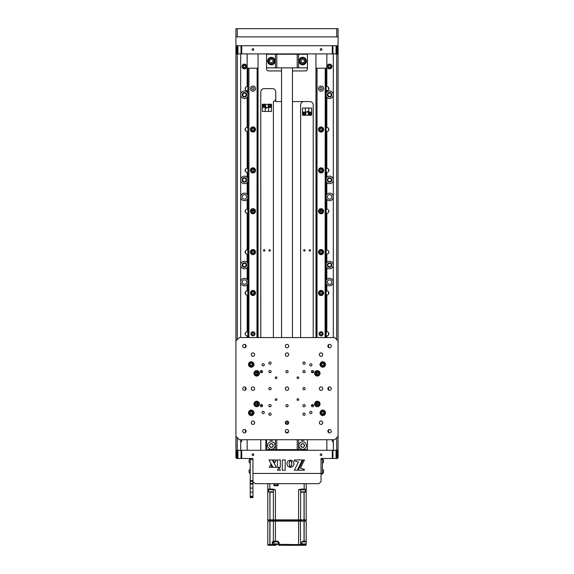<?xml version="1.0" encoding="UTF-8"?>
<svg xmlns="http://www.w3.org/2000/svg" width="574" height="574" viewBox="0 0 574 574"><rect width="100%" height="100%" fill="white"/><g stroke="black" fill="none" stroke-linecap="round" stroke-linejoin="round"><path stroke-width="0.86" d="M240.685 439.906L241.711 439.906L241.711 441.607L240.685 441.607M245.435 332.726L245.112 333.81M245.27 334.62L245.45 332.705M245.435 291.857L245.112 292.941M245.435 250.996L245.112 252.079M245.27 212.021L245.45 210.106L245.112 211.21M245.392 169.33L245.112 170.349M245.414 130.571L245.414 128.433M245.342 128.569L245.112 129.48M245.392 87.6L245.163 88.195M245.163 88.202L245.112 88.618M245.27 89.429L245.45 87.513M247.839 181.463A3.745 3.745 0 0 1 240.685 179.899A3.745 3.745 0 0 1 247.157 177.33L247.157 172.408A2.045 2.045 0 0 0 247.839 172.293M247.839 209.302A2.045 2.045 0 0 0 247.157 209.187L247.157 199.501A3.745 3.745 0 0 1 240.685 196.925A3.745 3.745 0 0 1 247.839 195.368M247.839 291.032A2.045 2.045 0 0 0 247.157 290.918L247.157 284.632A3.745 3.745 0 0 1 240.685 282.064A3.745 3.745 0 0 1 247.157 279.495L247.157 267.606A3.745 3.745 0 0 1 240.685 265.037A3.745 3.745 0 0 1 247.839 263.473M326.161 280.499A3.745 3.745 0 0 1 333.315 282.064A3.745 3.745 0 0 1 326.161 283.621M326.161 263.473A3.745 3.745 0 0 1 333.315 265.037A3.745 3.745 0 0 1 326.161 266.594M326.161 195.368A3.745 3.745 0 0 1 333.315 196.925A3.745 3.745 0 0 1 326.161 198.489M326.161 178.342A3.745 3.745 0 0 1 333.315 179.899A3.745 3.745 0 0 1 326.161 181.463M326.161 93.203A3.745 3.745 0 0 1 333.315 94.767A3.745 3.745 0 0 1 326.161 96.324M333.315 441.607L332.289 441.607L332.289 439.906L333.315 439.906M328.658 334.757L328.888 333.846M328.565 294.06L328.888 292.977M328.565 253.199L328.888 252.115M328.73 210.436L328.586 212.294M328.608 212.265L328.888 211.246M328.608 171.404L328.888 170.385M328.73 128.705L328.586 130.571M328.608 130.535L328.888 129.516M328.565 87.535L328.586 89.702M328.608 89.673L328.888 88.654M247.839 127.572A2.045 2.045 0 0 0 247.157 127.457L247.157 97.336A3.745 3.745 0 0 1 240.685 94.767A3.745 3.745 0 0 1 247.839 93.203M247.157 127.457A2.045 2.045 0 0 0 245.112 129.502A2.045 2.045 0 0 0 247.157 131.546L247.157 168.326A2.045 2.045 0 0 0 245.112 170.363A2.045 2.045 0 0 0 247.157 172.408M247.157 97.336A3.745 3.745 0 0 0 247.839 96.324M247.157 53.899L247.157 86.595A2.045 2.045 0 0 0 245.112 88.633A2.045 2.045 0 0 0 247.157 90.678L247.157 92.192M258.056 337.569L258.056 53.899M266.566 53.899L266.566 68.887A2.045 2.045 0 0 0 268.61 70.925L281.554 70.925M292.446 70.925L305.39 70.925A2.045 2.045 0 0 0 307.434 68.887L307.434 53.899M328.55 169.244L328.55 171.49M328.565 250.996L328.873 251.871M328.888 252.094L328.601 253.134M328.55 291.836L328.55 294.082M328.55 332.705L328.55 334.951M338.079 36.872L336.716 36.872L336.716 28.7L338.079 28.7L338.079 46.408L337.397 45.726L332.289 45.726L332.97 46.408L332.97 53.899L336.041 53.899L336.041 45.726L336.716 46.408L336.716 53.899L336.041 53.899L336.716 54.58L336.716 339.614M336.716 437.689L336.716 449.607L336.041 450.289L337.397 450.289L338.079 449.607L338.079 340.978L334.678 337.569L239.322 337.569L235.921 340.978L235.921 449.607L236.603 450.289L237.959 450.289L237.959 458.461L252.947 458.461L252.947 473.45L321.053 473.45L321.053 458.461L332.289 458.461L332.97 457.779L332.97 450.289L336.041 450.289L336.041 458.461L336.716 457.779L336.716 450.289L338.079 450.289L338.079 457.779L337.397 458.461L337.397 450.289M265.884 450.289L265.884 439.734M304.371 445.524A1.7 1.7 0 0 1 302.663 447.225A1.7 1.7 0 0 1 300.963 445.524A1.7 1.7 0 0 1 302.663 443.817A1.7 1.7 0 0 1 304.371 445.524M273.037 445.524A1.7 1.7 0 0 1 271.337 447.225A1.7 1.7 0 0 1 269.629 445.524A1.7 1.7 0 0 1 271.337 443.817A1.7 1.7 0 0 1 273.037 445.524M338.079 46.408L338.079 54.58L337.397 53.899L337.397 45.726M338.079 54.58L338.079 340.978M329.569 267.283A2.246 2.246 0 0 0 331.815 265.037A2.246 2.246 0 0 0 329.569 262.792A2.246 2.246 0 0 0 327.324 265.037A2.246 2.246 0 0 0 329.569 267.283M329.569 182.145A2.246 2.246 0 0 0 331.815 179.899A2.246 2.246 0 0 0 329.569 177.653A2.246 2.246 0 0 0 327.324 179.899A2.246 2.246 0 0 0 329.569 182.145M329.569 97.013A2.246 2.246 0 0 0 331.815 94.767A2.246 2.246 0 0 0 329.569 92.514A2.246 2.246 0 0 0 327.324 94.767A2.246 2.246 0 0 0 329.569 97.013M329.569 284.309A2.246 2.246 0 0 0 331.815 282.064A2.246 2.246 0 0 0 329.569 279.818A2.246 2.246 0 0 0 327.324 282.064A2.246 2.246 0 0 0 329.569 284.309M329.569 199.178A2.246 2.246 0 0 0 331.815 196.925A2.246 2.246 0 0 0 329.569 194.679A2.246 2.246 0 0 0 327.324 196.925A2.246 2.246 0 0 0 329.569 199.178M336.716 53.899L337.397 53.899L336.716 53.899M333.315 53.899L333.315 337.569M333.315 439.734L333.315 450.289M326.843 337.569L326.843 335.869A2.045 2.045 0 0 0 328.888 333.824A2.045 2.045 0 0 0 326.843 331.779L326.843 295A2.045 2.045 0 0 0 328.888 292.962A2.045 2.045 0 0 0 326.843 290.918L326.843 284.632M326.843 92.192L326.843 90.678A2.045 2.045 0 0 0 328.888 88.633A2.045 2.045 0 0 0 326.843 86.595L326.843 53.899M326.843 177.33L326.843 172.408A2.045 2.045 0 0 0 328.888 170.363A2.045 2.045 0 0 0 326.843 168.326L326.843 131.546A2.045 2.045 0 0 0 328.888 129.502A2.045 2.045 0 0 0 326.843 127.457L326.843 97.336M326.843 194.356L326.843 182.475M326.843 262.462L326.843 254.138A2.045 2.045 0 0 0 328.888 252.094A2.045 2.045 0 0 0 326.843 250.049L326.843 213.277A2.045 2.045 0 0 0 328.888 211.232A2.045 2.045 0 0 0 326.843 209.187L326.843 199.501M326.843 279.495L326.843 267.606M307.434 439.734L307.434 450.289M326.843 450.289L326.843 439.734M326.843 331.779A2.045 2.045 0 0 0 326.161 331.901M326.161 335.754A2.045 2.045 0 0 0 326.843 335.869M326.843 290.918A2.045 2.045 0 0 0 326.161 291.032M326.161 294.885A2.045 2.045 0 0 0 326.843 295M326.843 250.049A2.045 2.045 0 0 0 326.161 250.171M326.161 254.024A2.045 2.045 0 0 0 326.843 254.138M326.843 209.187A2.045 2.045 0 0 0 326.161 209.302M326.161 213.155A2.045 2.045 0 0 0 326.843 213.277M326.843 168.326A2.045 2.045 0 0 0 326.161 168.44M326.161 172.293A2.045 2.045 0 0 0 326.843 172.408M326.843 127.457A2.045 2.045 0 0 0 326.161 127.572M326.161 131.424A2.045 2.045 0 0 0 326.843 131.546M326.843 86.595A2.045 2.045 0 0 0 326.161 86.71M326.161 90.563A2.045 2.045 0 0 0 326.843 90.678M320.141 210.579A1.126 1.126 0 0 0 320.034 210.766A3.745 3.745 0 0 0 322.071 210.751A1.126 1.126 0 0 0 321.971 210.579M321.053 89.759A1.126 1.126 0 0 0 322.179 88.633A1.126 1.126 0 0 0 321.053 87.513A1.126 1.126 0 0 0 319.933 88.633A1.126 1.126 0 0 0 321.053 89.759M315.944 53.899L316.095 337.569M292.446 101.576L309.817 101.576A3.408 3.408 0 0 1 313.225 104.985L313.225 337.569M300.618 337.569L300.618 104.985A3.408 3.408 0 0 1 304.026 101.576M260.775 337.569L260.775 92.041A3.408 3.408 0 0 1 264.183 88.633L272.356 88.633A3.408 3.408 0 0 1 275.764 92.041L275.764 101.576L281.554 101.576M275.764 98.326A3.408 3.408 0 0 1 273.382 101.576L273.382 337.569M309.608 114.499A0.696 0.696 0 0 0 310.025 114.499M310.29 114.348A0.696 0.696 0 0 0 310.498 113.989M310.498 113.681A0.696 0.696 0 0 0 310.29 113.322M310.025 113.171A0.696 0.696 0 0 0 309.608 113.171M309.343 113.322A0.696 0.696 0 0 0 309.135 113.681M309.135 113.989A0.696 0.696 0 0 0 309.343 114.348M304.163 114.499A0.696 0.696 0 0 0 304.579 114.499M304.844 114.348A0.696 0.696 0 0 0 305.045 113.989M305.045 113.681A0.696 0.696 0 0 0 304.844 113.322M304.579 113.171A0.696 0.696 0 0 0 304.163 113.171M303.897 113.322A0.696 0.696 0 0 0 303.689 113.681M303.689 113.989A0.696 0.696 0 0 0 303.897 114.348M309.817 251.089A0.696 0.696 0 0 0 310.512 250.393A0.696 0.696 0 0 0 309.817 249.697A0.696 0.696 0 0 0 309.121 250.393A0.696 0.696 0 0 0 309.817 251.089M304.371 251.089A0.696 0.696 0 0 0 305.067 250.393A0.696 0.696 0 0 0 304.371 249.697A0.696 0.696 0 0 0 303.668 250.393A0.696 0.696 0 0 0 304.371 251.089M269.629 251.089A0.696 0.696 0 0 0 270.332 250.393A0.696 0.696 0 0 0 269.629 249.697A0.696 0.696 0 0 0 268.933 250.393A0.696 0.696 0 0 0 269.629 251.089M264.183 251.089A0.696 0.696 0 0 0 264.879 250.393A0.696 0.696 0 0 0 264.183 249.697A0.696 0.696 0 0 0 263.488 250.393A0.696 0.696 0 0 0 264.183 251.089M269.421 106.326A0.696 0.696 0 0 0 269.837 106.326M270.103 106.176A0.696 0.696 0 0 0 270.311 105.817M270.311 105.508A0.696 0.696 0 0 0 270.103 105.15M269.837 104.999A0.696 0.696 0 0 0 269.421 104.999M269.156 105.15A0.696 0.696 0 0 0 268.955 105.508M268.955 105.817A0.696 0.696 0 0 0 269.156 106.176M263.975 106.326A0.696 0.696 0 0 0 264.392 106.326M264.657 106.176A0.696 0.696 0 0 0 264.865 105.817M264.865 105.508A0.696 0.696 0 0 0 264.657 105.15M264.392 104.999A0.696 0.696 0 0 0 263.975 104.999M263.71 105.15A0.696 0.696 0 0 0 263.502 105.508M263.502 105.817A0.696 0.696 0 0 0 263.71 106.176M260.775 439.734L260.775 450.289M247.157 290.918A2.045 2.045 0 0 0 245.112 292.962A2.045 2.045 0 0 0 247.157 295L247.157 331.779A2.045 2.045 0 0 0 245.112 333.824A2.045 2.045 0 0 0 247.157 335.869L247.157 337.569M247.157 284.632A3.745 3.745 0 0 0 247.839 283.621M247.839 280.499A3.745 3.745 0 0 0 247.157 279.495M247.157 267.606A3.745 3.745 0 0 0 247.839 266.594M247.157 209.187A2.045 2.045 0 0 0 245.112 211.232A2.045 2.045 0 0 0 247.157 213.277L247.157 250.049A2.045 2.045 0 0 0 245.112 252.094A2.045 2.045 0 0 0 247.157 254.138L247.157 262.462M247.157 199.501A3.745 3.745 0 0 0 247.839 198.489M247.839 178.342A3.745 3.745 0 0 0 247.157 177.33M247.157 213.277A2.045 2.045 0 0 0 247.839 213.155M247.157 254.138A2.045 2.045 0 0 0 247.839 254.024M247.839 250.171A2.045 2.045 0 0 0 247.157 250.049M247.157 295A2.045 2.045 0 0 0 247.839 294.885M247.157 335.869A2.045 2.045 0 0 0 247.839 335.754M247.839 331.901A2.045 2.045 0 0 0 247.157 331.779M247.157 439.734L247.157 450.289M247.157 90.678A2.045 2.045 0 0 0 247.839 90.563M247.839 86.71A2.045 2.045 0 0 0 247.157 86.595M247.157 131.546A2.045 2.045 0 0 0 247.839 131.424M247.839 168.44A2.045 2.045 0 0 0 247.157 168.326M252.029 210.579A1.126 1.126 0 0 0 251.921 210.766A3.745 3.745 0 0 0 253.959 210.751A1.126 1.126 0 0 0 253.859 210.579M252.947 89.759A1.126 1.126 0 0 0 254.067 88.633A1.126 1.126 0 0 0 252.947 87.513A1.126 1.126 0 0 0 251.821 88.633A1.126 1.126 0 0 0 252.947 89.759M247.157 182.475L247.157 194.356M240.685 450.289L240.685 439.734M240.685 337.569L240.685 53.899M332.97 53.899L332.289 53.899L332.289 45.726L236.603 45.726L236.603 53.899L235.921 54.58L235.921 340.978M241.03 53.899L241.03 46.408L241.711 45.726L241.711 53.899L236.603 53.899L237.284 53.899L237.284 46.408L237.959 45.726L237.959 53.899L237.284 54.58L237.284 339.614M237.284 437.689L237.284 449.607L237.959 450.289L241.711 450.289L241.711 458.461L241.03 457.779L241.03 450.289M245.45 171.49L245.45 169.244M245.45 253.22L245.45 250.974M245.45 294.082L245.45 291.836M244.431 182.145A2.246 2.246 0 0 0 246.677 179.899A2.246 2.246 0 0 0 244.431 177.653A2.246 2.246 0 0 0 242.185 179.899A2.246 2.246 0 0 0 244.431 182.145M244.431 267.283A2.246 2.246 0 0 0 246.677 265.037A2.246 2.246 0 0 0 244.431 262.792A2.246 2.246 0 0 0 242.185 265.037A2.246 2.246 0 0 0 244.431 267.283M244.431 97.013A2.246 2.246 0 0 0 246.677 94.767A2.246 2.246 0 0 0 244.431 92.514A2.246 2.246 0 0 0 242.185 94.767A2.246 2.246 0 0 0 244.431 97.013M244.431 199.178A2.246 2.246 0 0 0 246.677 196.925A2.246 2.246 0 0 0 244.431 194.679A2.246 2.246 0 0 0 242.185 196.925A2.246 2.246 0 0 0 244.431 199.178M244.431 284.309A2.246 2.246 0 0 0 246.677 282.064A2.246 2.246 0 0 0 244.431 279.818A2.246 2.246 0 0 0 242.185 282.064A2.246 2.246 0 0 0 244.431 284.309M250.393 292.962A2.554 2.554 0 0 0 252.947 295.517A2.554 2.554 0 0 0 255.502 292.962A2.554 2.554 0 0 0 252.947 290.408A2.554 2.554 0 0 0 250.393 292.962M250.393 170.363A2.554 2.554 0 0 0 252.947 172.918A2.554 2.554 0 0 0 255.502 170.363A2.554 2.554 0 0 0 252.947 167.809A2.554 2.554 0 0 0 250.393 170.363M250.393 88.633A2.554 2.554 0 0 0 252.947 91.187A2.554 2.554 0 0 0 255.502 88.633A2.554 2.554 0 0 0 252.947 86.078A2.554 2.554 0 0 0 250.393 88.633M250.903 333.824A2.045 2.045 0 0 0 252.947 335.869A2.045 2.045 0 0 0 254.992 333.824A2.045 2.045 0 0 0 252.947 331.779A2.045 2.045 0 0 0 250.903 333.824M250.393 129.502A2.554 2.554 0 0 0 252.947 132.056A2.554 2.554 0 0 0 255.502 129.502A2.554 2.554 0 0 0 252.947 126.947A2.554 2.554 0 0 0 250.393 129.502M250.393 211.232A2.554 2.554 0 0 0 252.947 213.786A2.554 2.554 0 0 0 255.502 211.232A2.554 2.554 0 0 0 252.947 208.678A2.554 2.554 0 0 0 250.393 211.232M250.393 252.094A2.554 2.554 0 0 0 252.947 254.648A2.554 2.554 0 0 0 255.502 252.094A2.554 2.554 0 0 0 252.947 249.539A2.554 2.554 0 0 0 250.393 252.094M258.056 68.206L258.006 337.569M247.839 337.569L247.839 68.206L247.982 337.569M258.006 68.206L257.905 337.569M257.905 68.206L257.123 68.206L257.123 337.569M257.123 372.397L257.123 374.262M257.123 403.048L257.123 404.907M257.123 68.206L256.973 337.569M256.973 372.311L256.973 374.341M256.973 402.962L256.973 404.993M248.915 337.569L248.915 68.206L256.973 68.206M248.772 337.569L248.915 68.206M248.772 68.206L247.982 68.206M247.882 68.206L247.882 337.569M318.498 292.962A2.554 2.554 0 0 0 321.053 295.517A2.554 2.554 0 0 0 323.607 292.962A2.554 2.554 0 0 0 321.053 290.408A2.554 2.554 0 0 0 318.498 292.962M318.498 170.363A2.554 2.554 0 0 0 321.053 172.918A2.554 2.554 0 0 0 323.607 170.363A2.554 2.554 0 0 0 321.053 167.809A2.554 2.554 0 0 0 318.498 170.363M318.498 88.633A2.554 2.554 0 0 0 321.053 91.187A2.554 2.554 0 0 0 323.607 88.633A2.554 2.554 0 0 0 321.053 86.078A2.554 2.554 0 0 0 318.498 88.633M319.008 333.824A2.045 2.045 0 0 0 321.053 335.869A2.045 2.045 0 0 0 323.097 333.824A2.045 2.045 0 0 0 321.053 331.779A2.045 2.045 0 0 0 319.008 333.824M318.498 129.502A2.554 2.554 0 0 0 321.053 132.056A2.554 2.554 0 0 0 323.607 129.502A2.554 2.554 0 0 0 321.053 126.947A2.554 2.554 0 0 0 318.498 129.502M318.498 211.232A2.554 2.554 0 0 0 321.053 213.786A2.554 2.554 0 0 0 323.607 211.232A2.554 2.554 0 0 0 321.053 208.678A2.554 2.554 0 0 0 318.498 211.232M318.498 252.094A2.554 2.554 0 0 0 321.053 254.648A2.554 2.554 0 0 0 323.607 252.094A2.554 2.554 0 0 0 321.053 249.539A2.554 2.554 0 0 0 318.498 252.094M326.118 337.569L326.118 68.206L326.161 337.569M326.118 68.206L326.018 337.569M326.018 68.206L325.228 68.206L325.228 337.569M325.228 68.206L325.085 337.569M317.027 337.569L317.027 68.206L325.085 68.206M317.027 404.993L317.027 402.962M317.027 374.341L317.027 372.311M316.877 337.569L317.027 68.206M316.877 372.397L316.877 374.262M316.877 403.048L316.877 404.907M316.877 68.206L316.095 68.206M315.994 68.206L315.994 337.569M287.639 424.286L287.639 421.129M285.637 432.244L288.363 432.244M286.361 424.286L286.361 421.129M262.526 371.981A1.535 1.535 0 0 0 260.61 372.361M260.61 404.943A1.535 1.535 0 0 0 262.526 405.323M313.39 372.361A1.535 1.535 0 0 0 311.474 371.981M311.474 405.323A1.535 1.535 0 0 0 313.39 404.943M252.947 48.625A0.854 0.854 0 0 0 252.094 49.472A0.854 0.854 0 0 0 252.947 50.325A0.854 0.854 0 0 0 253.794 49.472A0.854 0.854 0 0 0 252.947 48.625M321.053 48.625A0.854 0.854 0 0 0 320.206 49.472A0.854 0.854 0 0 0 321.053 50.325A0.854 0.854 0 0 0 321.906 49.472A0.854 0.854 0 0 0 321.053 48.625M332.289 53.899L241.711 53.899M338.079 53.899L337.397 53.899M236.603 45.726L235.921 46.408L235.921 28.7L237.284 28.7L237.284 36.872L235.921 36.872M236.603 53.899L235.921 53.899L235.921 46.408M300.511 439.734A3.745 3.745 0 0 0 304.816 439.734M269.184 439.734A3.745 3.745 0 0 0 273.489 439.734M266.566 439.734L266.566 448.925L267.247 449.607L275.42 449.607L275.42 439.734M271.337 449.27A3.745 3.745 0 0 0 275.082 445.524A3.745 3.745 0 0 0 271.337 441.779A3.745 3.745 0 0 0 267.592 445.524A3.745 3.745 0 0 0 271.337 449.27M276.783 439.734L276.783 449.607L275.42 449.607M298.58 439.734L298.58 449.607L276.783 449.607M297.217 449.607L297.217 439.734M288.019 432.581L285.981 432.581M302.663 449.27A3.745 3.745 0 0 0 306.408 445.524A3.745 3.745 0 0 0 302.663 441.779A3.745 3.745 0 0 0 298.918 445.524A3.745 3.745 0 0 0 302.663 449.27M307.434 448.925L306.753 449.607L298.58 449.607M296.536 450.289L296.536 449.607M277.464 449.607L277.464 450.289M321.053 455.569A0.854 0.854 0 0 0 321.906 454.716A0.854 0.854 0 0 0 321.053 453.869A0.854 0.854 0 0 0 320.206 454.716A0.854 0.854 0 0 0 321.053 455.569M252.947 455.569A0.854 0.854 0 0 0 253.794 454.716A0.854 0.854 0 0 0 252.947 453.869A0.854 0.854 0 0 0 252.094 454.716A0.854 0.854 0 0 0 252.947 455.569M277.4 470.185L280.363 470.185L278.914 467.537L277.4 470.185M298.171 470.192L304.349 470.192L304.349 469.396L300.381 468.205L304.464 459.968L303.208 459.968L298.171 470.192M290.092 467.38L289.081 463.29L290.451 460.039L287.875 461.109L286.806 463.713L287.875 466.31L290.092 467.38M273.145 459.968L274.688 462.802L276.41 459.968L273.145 459.968M268.998 459.968L273.052 467.351L276.388 467.351L272.277 459.968L268.998 459.968M337.397 458.461L332.289 458.461L332.289 450.289L332.97 450.289M236.603 450.289L235.921 450.289L235.921 457.779L236.603 458.461L237.959 458.461L237.284 457.779L237.284 450.289L236.603 450.289L236.603 458.461M241.711 450.289L332.289 450.289M285.192 470.185L285.192 459.968L282.293 459.968L282.293 470.185L285.192 470.185M272.241 467.351L270.727 464.768L269.213 467.351L272.241 467.351M291.434 461.532L291.822 464.538L290.494 467.38L292.833 466.554L294.153 464.086L293.328 461.367L290.487 460.025L291.556 461.833L291.879 463.713L290.609 467.25M298.408 462.005L294.405 470.192L297.275 470.192L302.304 459.968L294.519 459.968L294.519 460.951L298.408 462.005M277.407 459.968L277.407 467.351L280.299 467.351L280.299 459.968L277.407 459.968M290.803 460.42L291.312 461.259M289.762 466.425L289.081 463.29L290.25 460.283M252.947 481.277L250.221 481.277L250.221 484.004L252.947 484.004L252.947 481.622L254.992 483.667L319.008 483.667L321.053 481.622L321.053 473.45L322.416 473.45L322.416 474.131L321.053 474.131M322.416 473.45L322.416 459.143L321.053 459.143L321.053 458.461L321.053 459.143M322.416 459.143L322.416 458.461L322.416 459.143M252.947 459.487L250.221 459.487L250.221 480.596L252.947 480.596M250.221 481.277L250.221 480.596M250.221 484.004L250.221 496.948L252.947 496.948L252.947 497.622L250.221 497.622L250.221 496.948M252.947 484.004L252.947 488.094L250.221 488.094M252.947 488.094L252.947 492.176L250.221 492.176M252.947 492.176L252.947 496.266L250.221 496.266M252.947 496.266L252.947 496.948M250.221 459.243L250.221 458.805L250.221 459.243A2.016 2.016 0 0 0 249.094 460.061L249.094 462.314A2.016 2.016 0 0 0 250.221 463.132M271.337 64.797A3.745 3.745 0 0 0 275.082 61.052A3.745 3.745 0 0 0 271.337 57.307A3.745 3.745 0 0 0 267.592 61.052A3.745 3.745 0 0 0 271.337 64.797M302.663 64.797A3.745 3.745 0 0 0 306.408 61.052A3.745 3.745 0 0 0 302.663 57.307A3.745 3.745 0 0 0 298.918 61.052A3.745 3.745 0 0 0 302.663 64.797M275.42 67.861L275.42 54.243L276.783 54.243L276.783 67.861L267.247 67.861L266.566 67.18M276.783 67.861L297.217 67.861L297.217 54.243L298.58 54.243L298.58 67.861L297.217 67.861M276.783 54.243L297.217 54.243M298.58 67.861L306.753 67.861L307.434 67.18M307.434 54.925L306.753 54.243L298.58 54.243M266.566 54.925L267.247 54.243L275.42 54.243M253.966 334.412L252.947 335.008L251.921 334.412L251.921 333.236L252.947 332.647L253.966 333.236L253.966 334.412M321.053 335.008L320.034 334.412L320.034 333.236L321.053 332.647L322.079 333.236L322.079 334.412L321.053 335.008M321.053 290.573A2.382 2.382 0 0 1 323.435 292.962A2.382 2.382 0 0 1 321.053 295.345A2.382 2.382 0 0 1 318.67 292.962A2.382 2.382 0 0 1 321.053 290.573M321.053 294.139L320.034 293.551L320.034 292.367L321.053 291.779L322.079 292.367L322.079 293.551L321.053 294.139M272.822 439.734A3.408 3.408 0 0 1 269.852 439.734M271.337 443.652A1.873 1.873 0 0 1 273.21 445.524A1.873 1.873 0 0 1 271.337 447.397A1.873 1.873 0 0 1 269.464 445.524A1.873 1.873 0 0 1 271.337 443.652M302.663 443.652A1.873 1.873 0 0 1 304.536 445.524A1.873 1.873 0 0 1 302.663 447.397A1.873 1.873 0 0 1 300.79 445.524A1.873 1.873 0 0 1 302.663 443.652M304.148 439.734A3.408 3.408 0 0 1 301.178 439.734M302.663 62.753A1.7 1.7 0 0 1 300.963 61.052A1.7 1.7 0 0 1 302.663 59.352A1.7 1.7 0 0 1 304.371 61.052A1.7 1.7 0 0 1 302.663 62.753M302.663 57.644A3.408 3.408 0 0 1 306.071 61.052A3.408 3.408 0 0 1 302.663 64.46A3.408 3.408 0 0 1 299.262 61.052A3.408 3.408 0 0 1 302.663 57.644A3.408 3.408 0 0 1 306.071 61.052A3.408 3.408 0 0 1 302.663 64.46M304.371 60.069L304.371 62.035L302.663 63.018L300.963 62.035L300.963 60.069L302.663 59.086L304.371 60.069M271.337 62.753A1.7 1.7 0 0 1 269.629 61.052A1.7 1.7 0 0 1 271.337 59.352A1.7 1.7 0 0 1 273.037 61.052A1.7 1.7 0 0 1 271.337 62.753M271.337 57.644A3.408 3.408 0 0 1 274.738 61.052A3.408 3.408 0 0 1 271.337 64.46A3.408 3.408 0 0 1 267.929 61.052A3.408 3.408 0 0 1 271.337 57.644A3.408 3.408 0 0 1 274.738 61.052A3.408 3.408 0 0 1 271.337 64.46M273.037 60.069L273.037 62.035L271.337 63.018L269.629 62.035L269.629 60.069L271.337 59.086L273.037 60.069M329.569 64.116A2.382 2.382 0 0 1 331.951 66.498A2.382 2.382 0 0 1 329.569 68.887A2.382 2.382 0 0 1 327.187 66.498A2.382 2.382 0 0 1 329.569 64.116A2.382 2.382 0 0 1 331.951 66.498A2.382 2.382 0 0 1 329.569 68.887M330.588 65.91L330.588 67.093L329.569 67.682L328.543 67.093L328.543 65.91L329.569 65.321L330.588 65.91M244.431 64.116A2.382 2.382 0 0 1 246.813 66.498A2.382 2.382 0 0 1 244.431 68.887A2.382 2.382 0 0 1 242.049 66.498A2.382 2.382 0 0 1 244.431 64.116A2.382 2.382 0 0 1 246.813 66.498A2.382 2.382 0 0 1 244.431 68.887M245.457 65.91L245.457 67.093L244.431 67.682L243.412 67.093L243.412 65.91L244.431 65.321L245.457 65.91M323.542 470.364L323.542 472.445M323.542 460.147L323.542 462.228M249.094 460.398L249.094 460.793M249.094 461.977L249.094 461.582L249.094 461.977M250.221 473.342A2.016 2.016 0 0 1 249.094 472.531L249.094 470.278A2.016 2.016 0 0 1 250.221 469.46M249.094 470.615L249.094 471.799L249.094 470.615M252.947 290.573A2.382 2.382 0 0 1 255.33 292.962A2.382 2.382 0 0 1 252.947 295.345A2.382 2.382 0 0 1 250.565 292.962A2.382 2.382 0 0 1 252.947 290.573M252.947 294.139L251.921 293.551L251.921 292.367L252.947 291.779L253.966 292.367L253.966 293.551L252.947 294.139M252.947 249.712A2.382 2.382 0 0 1 255.33 252.094A2.382 2.382 0 0 1 252.947 254.476A2.382 2.382 0 0 1 250.565 252.094A2.382 2.382 0 0 1 252.947 249.712M253.966 251.505L253.966 252.682L252.947 253.278L251.921 252.682L251.921 251.505L252.947 250.917L253.966 251.505M253.457 251.211A1.019 1.019 0 0 1 253.966 252.094M252.947 208.85A2.382 2.382 0 0 1 255.33 211.232A2.382 2.382 0 0 1 252.947 213.614A2.382 2.382 0 0 1 250.565 211.232A2.382 2.382 0 0 1 252.947 208.85M252.947 212.409L251.921 211.82L251.921 210.644L252.947 210.048L253.966 210.644L253.966 211.82L252.947 212.409M252.947 171.389A1.019 1.019 0 0 1 251.921 170.363A1.019 1.019 0 0 1 252.947 169.344A1.019 1.019 0 0 1 253.966 170.363A1.019 1.019 0 0 1 252.947 171.389M252.947 167.981A2.382 2.382 0 0 1 255.33 170.363A2.382 2.382 0 0 1 252.947 172.752A2.382 2.382 0 0 1 250.565 170.363A2.382 2.382 0 0 1 252.947 167.981M252.947 171.547L251.921 170.952L251.921 169.775L252.947 169.187L253.966 169.775L253.966 170.952L252.947 171.547M252.947 127.119A2.382 2.382 0 0 1 255.33 129.502A2.382 2.382 0 0 1 252.947 131.884A2.382 2.382 0 0 1 250.565 129.502A2.382 2.382 0 0 1 252.947 127.119M252.947 130.678L251.921 130.09L251.921 128.913L252.947 128.318L253.966 128.913L253.966 130.09L252.947 130.678M321.053 127.119A2.382 2.382 0 0 1 323.435 129.502A2.382 2.382 0 0 1 321.053 131.884A2.382 2.382 0 0 1 318.67 129.502A2.382 2.382 0 0 1 321.053 127.119M321.053 130.678L320.034 130.09L320.034 128.913L321.053 128.318L322.079 128.913L322.079 130.09L321.053 130.678M321.053 171.389A1.019 1.019 0 0 1 320.034 170.363A1.019 1.019 0 0 1 321.053 169.344A1.019 1.019 0 0 1 322.079 170.363A1.019 1.019 0 0 1 321.053 171.389M321.053 167.981A2.382 2.382 0 0 1 323.435 170.363A2.382 2.382 0 0 1 321.053 172.752A2.382 2.382 0 0 1 318.67 170.363A2.382 2.382 0 0 1 321.053 167.981M321.053 171.547L320.034 170.952L320.034 169.775L321.053 169.187L322.079 169.775L322.079 170.952L321.053 171.547M321.053 208.85A2.382 2.382 0 0 1 323.435 211.232A2.382 2.382 0 0 1 321.053 213.614A2.382 2.382 0 0 1 318.67 211.232A2.382 2.382 0 0 1 321.053 208.85M321.053 212.409L320.034 211.82L320.034 210.644L321.053 210.048L322.079 210.644L322.079 211.82L321.053 212.409M321.053 249.712A2.382 2.382 0 0 1 323.435 252.094A2.382 2.382 0 0 1 321.053 254.476A2.382 2.382 0 0 1 318.67 252.094A2.382 2.382 0 0 1 321.053 249.712M321.053 253.278L320.034 252.682L320.034 251.505L321.053 250.917L322.079 251.505L322.079 252.682L321.053 253.278M320.034 252.094A1.019 1.019 0 0 1 320.543 251.211M321.053 352.895A1.7 1.7 0 0 0 319.352 354.596A1.7 1.7 0 0 0 321.053 356.303A1.7 1.7 0 0 0 322.76 354.596A1.7 1.7 0 0 0 321.053 352.895M276.101 376.903A0.854 0.854 0 0 0 275.255 377.757A0.854 0.854 0 0 0 276.101 378.603A0.854 0.854 0 0 0 276.955 377.757A0.854 0.854 0 0 0 276.101 376.903M297.899 376.903A0.854 0.854 0 0 0 297.045 377.757A0.854 0.854 0 0 0 297.899 378.603A0.854 0.854 0 0 0 298.745 377.757A0.854 0.854 0 0 0 297.899 376.903M276.101 398.7A0.854 0.854 0 0 0 275.255 399.547A0.854 0.854 0 0 0 276.101 400.401A0.854 0.854 0 0 0 276.955 399.547A0.854 0.854 0 0 0 276.101 398.7M297.899 398.7A0.854 0.854 0 0 0 297.045 399.547A0.854 0.854 0 0 0 297.899 400.401A0.854 0.854 0 0 0 298.745 399.547A0.854 0.854 0 0 0 297.899 398.7M304.026 361.986A1.126 1.126 0 0 0 302.9 363.112A1.126 1.126 0 0 0 304.026 364.239A1.126 1.126 0 0 0 305.153 363.112A1.126 1.126 0 0 0 304.026 361.986M269.974 361.986A1.126 1.126 0 0 0 268.847 363.112A1.126 1.126 0 0 0 269.974 364.239A1.126 1.126 0 0 0 271.1 363.112A1.126 1.126 0 0 0 269.974 361.986M269.974 413.072A1.126 1.126 0 0 0 268.847 414.191A1.126 1.126 0 0 0 269.974 415.318A1.126 1.126 0 0 0 271.1 414.191A1.126 1.126 0 0 0 269.974 413.072M304.026 413.072A1.126 1.126 0 0 0 302.9 414.191A1.126 1.126 0 0 0 304.026 415.318A1.126 1.126 0 0 0 305.153 414.191A1.126 1.126 0 0 0 304.026 413.072M261.457 370.503A1.126 1.126 0 0 0 260.338 371.622A1.126 1.126 0 0 0 261.457 372.748A1.126 1.126 0 0 0 262.583 371.622A1.126 1.126 0 0 0 261.457 370.503M261.457 404.555A1.126 1.126 0 0 0 260.338 405.682A1.126 1.126 0 0 0 261.457 406.801A1.126 1.126 0 0 0 262.583 405.682A1.126 1.126 0 0 0 261.457 404.555M312.543 370.503A1.126 1.126 0 0 0 311.417 371.622A1.126 1.126 0 0 0 312.543 372.748A1.126 1.126 0 0 0 313.662 371.622A1.126 1.126 0 0 0 312.543 370.503M312.543 404.555A1.126 1.126 0 0 0 311.417 405.682A1.126 1.126 0 0 0 312.543 406.801A1.126 1.126 0 0 0 313.662 405.682A1.126 1.126 0 0 0 312.543 404.555M252.947 352.895A1.7 1.7 0 0 0 251.24 354.596A1.7 1.7 0 0 0 252.947 356.303A1.7 1.7 0 0 0 254.648 354.596A1.7 1.7 0 0 0 252.947 352.895M252.947 386.948A1.7 1.7 0 0 0 251.24 388.655A1.7 1.7 0 0 0 252.947 390.356A1.7 1.7 0 0 0 254.648 388.655A1.7 1.7 0 0 0 252.947 386.948M252.947 421A1.7 1.7 0 0 0 251.24 422.708A1.7 1.7 0 0 0 252.947 424.408A1.7 1.7 0 0 0 254.648 422.708A1.7 1.7 0 0 0 252.947 421M244.431 344.378A1.7 1.7 0 0 0 242.73 346.086A1.7 1.7 0 0 0 244.431 347.787A1.7 1.7 0 0 0 246.138 346.086A1.7 1.7 0 0 0 244.431 344.378M244.431 429.517A1.7 1.7 0 0 0 242.73 431.218A1.7 1.7 0 0 0 244.431 432.925A1.7 1.7 0 0 0 246.138 431.218A1.7 1.7 0 0 0 244.431 429.517M244.431 386.948A1.7 1.7 0 0 0 242.73 388.655A1.7 1.7 0 0 0 244.431 390.356A1.7 1.7 0 0 0 246.138 388.655A1.7 1.7 0 0 0 244.431 386.948M287 352.895A1.7 1.7 0 0 0 285.3 354.596A1.7 1.7 0 0 0 287 356.303A1.7 1.7 0 0 0 288.7 354.596A1.7 1.7 0 0 0 287 352.895M287 421A1.7 1.7 0 0 0 285.3 422.708A1.7 1.7 0 0 0 287 424.408A1.7 1.7 0 0 0 288.7 422.708A1.7 1.7 0 0 0 287 421M321.053 421A1.7 1.7 0 0 0 319.352 422.708A1.7 1.7 0 0 0 321.053 424.408A1.7 1.7 0 0 0 322.76 422.708A1.7 1.7 0 0 0 321.053 421M321.053 386.948A1.7 1.7 0 0 0 319.352 388.655A1.7 1.7 0 0 0 321.053 390.356A1.7 1.7 0 0 0 322.76 388.655A1.7 1.7 0 0 0 321.053 386.948M287 386.948A1.7 1.7 0 0 0 285.3 388.655A1.7 1.7 0 0 0 287 390.356A1.7 1.7 0 0 0 288.7 388.655A1.7 1.7 0 0 0 287 386.948M329.569 344.378A1.7 1.7 0 0 0 327.862 346.086A1.7 1.7 0 0 0 329.569 347.787A1.7 1.7 0 0 0 331.27 346.086A1.7 1.7 0 0 0 329.569 344.378M329.569 429.517A1.7 1.7 0 0 0 327.862 431.218A1.7 1.7 0 0 0 329.569 432.925A1.7 1.7 0 0 0 331.27 431.218A1.7 1.7 0 0 0 329.569 429.517M329.569 386.948A1.7 1.7 0 0 0 327.862 388.655A1.7 1.7 0 0 0 329.569 390.356A1.7 1.7 0 0 0 331.27 388.655A1.7 1.7 0 0 0 329.569 386.948M287 344.378A1.7 1.7 0 0 0 285.3 346.086A1.7 1.7 0 0 0 287 347.787A1.7 1.7 0 0 0 288.7 346.086A1.7 1.7 0 0 0 287 344.378M287 429.517A1.7 1.7 0 0 0 285.3 431.218A1.7 1.7 0 0 0 287 432.925A1.7 1.7 0 0 0 288.7 431.218A1.7 1.7 0 0 0 287 429.517M269.974 370.503A1.126 1.126 0 0 0 268.847 371.622A1.126 1.126 0 0 0 269.974 372.748A1.126 1.126 0 0 0 271.1 371.622A1.126 1.126 0 0 0 269.974 370.503M304.026 370.503A1.126 1.126 0 0 0 302.9 371.622A1.126 1.126 0 0 0 304.026 372.748A1.126 1.126 0 0 0 305.153 371.622A1.126 1.126 0 0 0 304.026 370.503M304.026 404.555A1.126 1.126 0 0 0 302.9 405.682A1.126 1.126 0 0 0 304.026 406.801A1.126 1.126 0 0 0 305.153 405.682A1.126 1.126 0 0 0 304.026 404.555M269.974 404.555A1.126 1.126 0 0 0 268.847 405.682A1.126 1.126 0 0 0 269.974 406.801A1.126 1.126 0 0 0 271.1 405.682A1.126 1.126 0 0 0 269.974 404.555M263.165 363.694A1.126 1.126 0 0 0 262.038 364.813A1.126 1.126 0 0 0 263.165 365.939A1.126 1.126 0 0 0 264.284 364.813A1.126 1.126 0 0 0 263.165 363.694M310.835 363.694A1.126 1.126 0 0 0 309.716 364.813A1.126 1.126 0 0 0 310.835 365.939A1.126 1.126 0 0 0 311.962 364.813A1.126 1.126 0 0 0 310.835 363.694M310.835 411.364A1.126 1.126 0 0 0 309.716 412.491A1.126 1.126 0 0 0 310.835 413.617A1.126 1.126 0 0 0 311.962 412.491A1.126 1.126 0 0 0 310.835 411.364M263.165 411.364A1.126 1.126 0 0 0 262.038 412.491A1.126 1.126 0 0 0 263.165 413.617A1.126 1.126 0 0 0 264.284 412.491A1.126 1.126 0 0 0 263.165 411.364M269.974 387.529A1.126 1.126 0 0 0 268.847 388.655A1.126 1.126 0 0 0 269.974 389.775A1.126 1.126 0 0 0 271.1 388.655A1.126 1.126 0 0 0 269.974 387.529M304.026 387.529A1.126 1.126 0 0 0 302.9 388.655A1.126 1.126 0 0 0 304.026 389.775A1.126 1.126 0 0 0 305.153 388.655A1.126 1.126 0 0 0 304.026 387.529M287 370.503A1.126 1.126 0 0 0 285.874 371.622A1.126 1.126 0 0 0 287 372.748A1.126 1.126 0 0 0 288.126 371.622A1.126 1.126 0 0 0 287 370.503M287 404.555A1.126 1.126 0 0 0 285.874 405.682A1.126 1.126 0 0 0 287 406.801A1.126 1.126 0 0 0 288.126 405.682A1.126 1.126 0 0 0 287 404.555M256.693 370.603A2.727 2.727 0 0 0 253.966 373.33A2.727 2.727 0 0 0 256.693 376.049A2.727 2.727 0 0 0 259.419 373.33A2.727 2.727 0 0 0 256.693 370.603M251.24 361.749A2.727 2.727 0 0 0 248.52 364.476A2.727 2.727 0 0 0 251.24 367.195A2.727 2.727 0 0 0 253.966 364.476A2.727 2.727 0 0 0 251.24 361.749M251.24 410.109A2.727 2.727 0 0 0 248.52 412.828A2.727 2.727 0 0 0 251.24 415.554A2.727 2.727 0 0 0 253.966 412.828A2.727 2.727 0 0 0 251.24 410.109M256.693 401.255A2.727 2.727 0 0 0 253.966 403.974A2.727 2.727 0 0 0 256.693 406.701A2.727 2.727 0 0 0 259.419 403.974A2.727 2.727 0 0 0 256.693 401.255M317.307 401.255A2.727 2.727 0 0 0 314.581 403.974A2.727 2.727 0 0 0 317.307 406.701A2.727 2.727 0 0 0 320.034 403.974A2.727 2.727 0 0 0 317.307 401.255M322.76 410.109A2.727 2.727 0 0 0 320.034 412.828A2.727 2.727 0 0 0 322.76 415.554A2.727 2.727 0 0 0 325.48 412.828A2.727 2.727 0 0 0 322.76 410.109M322.76 361.749A2.727 2.727 0 0 0 320.034 364.476A2.727 2.727 0 0 0 322.76 367.195A2.727 2.727 0 0 0 325.48 364.476A2.727 2.727 0 0 0 322.76 361.749M317.307 370.603A2.727 2.727 0 0 0 314.581 373.33A2.727 2.727 0 0 0 317.307 376.049A2.727 2.727 0 0 0 320.034 373.33A2.727 2.727 0 0 0 317.307 370.603M235.921 436.326L239.322 439.734L334.678 439.734L338.079 436.326M245.457 344.723L245.457 347.449L245.457 344.723M245.457 387.292L245.457 390.011L245.457 387.292M245.457 429.861L245.457 432.581L245.457 429.861M328.543 432.581L328.543 429.861L328.543 432.581M328.543 390.011L328.543 387.292L328.543 390.011M328.543 347.449L328.543 344.723L328.543 347.449M265.547 108.048L266.91 108.048L265.547 108.048L265.547 107.367L268.61 107.367L268.61 111.449L265.202 111.449L265.202 107.367L262.347 107.367L262.347 111.449L265.202 111.449M262.347 107.367L262.347 104.303L263.48 104.303M264.887 104.303L268.933 104.303M270.332 104.303L271.473 104.303L271.473 111.449L268.61 111.449M268.61 107.367L271.473 107.367M265.202 107.367L266.91 107.367L266.91 108.048M308.798 112.131L305.39 112.131L305.39 108.048L308.798 108.048L308.798 112.131L311.653 112.131L311.653 115.195L305.067 115.195M303.668 115.195L302.527 115.195L302.527 108.048L305.39 108.048M311.653 112.131L311.653 108.048L308.798 108.048M305.39 112.131L302.527 112.131M307.09 112.131L308.453 112.131L308.453 111.449L307.09 111.449L307.09 112.131M309.817 112.303A1.535 1.535 0 0 1 311.352 113.839A1.535 1.535 0 0 1 309.817 115.367A1.535 1.535 0 0 1 308.281 113.839A1.535 1.535 0 0 1 309.817 112.303A1.535 1.535 0 0 1 311.352 113.839A1.535 1.535 0 0 1 309.817 115.367A1.535 1.535 0 0 1 308.281 113.839A1.535 1.535 0 0 1 309.817 112.303M309.817 113.049L310.498 113.444L310.498 114.226L309.817 114.621L309.135 114.226L309.135 113.444L309.817 113.049M309.817 112.518A1.32 1.32 0 0 0 308.496 113.839A1.32 1.32 0 0 0 309.817 115.152A1.32 1.32 0 0 0 311.137 113.839A1.32 1.32 0 0 0 309.817 112.518M304.371 112.303A1.535 1.535 0 0 1 305.899 113.839A1.535 1.535 0 0 1 304.371 115.367A1.535 1.535 0 0 1 302.835 113.839A1.535 1.535 0 0 1 304.371 112.303A1.535 1.535 0 0 1 305.899 113.839A1.535 1.535 0 0 1 304.371 115.367M303.689 113.444L304.371 113.049L305.045 113.444L305.045 114.226L304.371 114.621L303.689 114.226L303.689 113.444M269.629 104.131A1.535 1.535 0 0 1 271.165 105.659A1.535 1.535 0 0 1 269.629 107.195A1.535 1.535 0 0 1 268.101 105.659A1.535 1.535 0 0 1 269.629 104.131A1.535 1.535 0 0 1 271.165 105.659A1.535 1.535 0 0 1 269.629 107.195M269.629 106.448L268.955 106.054L268.955 105.272L269.629 104.877L270.311 105.272L270.311 106.054L269.629 106.448M264.183 104.131A1.535 1.535 0 0 1 265.719 105.659A1.535 1.535 0 0 1 264.183 107.195A1.535 1.535 0 0 1 262.648 105.659A1.535 1.535 0 0 1 264.183 104.131A1.535 1.535 0 0 1 265.719 105.659A1.535 1.535 0 0 1 264.183 107.195M264.183 106.448L263.502 106.054L263.502 105.272L264.183 104.877L264.865 105.272L264.865 106.054L264.183 106.448M336.716 28.7L237.284 28.7M336.716 36.872L237.284 36.872M246.138 94.767A1.7 1.7 0 0 0 244.431 93.06A1.7 1.7 0 0 0 242.73 94.767A1.7 1.7 0 0 0 244.431 96.468A1.7 1.7 0 0 0 246.138 94.767M331.27 179.899A1.7 1.7 0 0 0 329.569 178.198A1.7 1.7 0 0 0 327.862 179.899A1.7 1.7 0 0 0 329.569 181.606A1.7 1.7 0 0 0 331.27 179.899M331.27 94.767A1.7 1.7 0 0 0 329.569 93.06A1.7 1.7 0 0 0 327.862 94.767A1.7 1.7 0 0 0 329.569 96.468A1.7 1.7 0 0 0 331.27 94.767M246.138 179.899A1.7 1.7 0 0 0 244.431 178.198A1.7 1.7 0 0 0 242.73 179.899A1.7 1.7 0 0 0 244.431 181.606A1.7 1.7 0 0 0 246.138 179.899M246.138 265.037A1.7 1.7 0 0 0 244.431 263.33A1.7 1.7 0 0 0 242.73 265.037A1.7 1.7 0 0 0 244.431 266.738A1.7 1.7 0 0 0 246.138 265.037M331.27 265.037A1.7 1.7 0 0 0 329.569 263.33A1.7 1.7 0 0 0 327.862 265.037A1.7 1.7 0 0 0 329.569 266.738A1.7 1.7 0 0 0 331.27 265.037M235.921 54.58L235.921 53.899M321.347 169.359A3.745 3.745 0 0 0 320.758 169.359M253.242 169.359A3.745 3.745 0 0 0 252.653 169.359M321.053 473.45L252.947 473.45L252.947 481.622M278.146 483.667L278.146 485.704L274.056 485.704L274.056 483.667M268.575 489.593L267.793 489.113L267.793 489.794L267.793 483.667M273.36 489.679L273.382 519.865A0.918 0.918 -90 0 0 274.3 520.783A0.918 0.918 -90 0 1 273.382 519.865L269.974 519.865L269.974 520.783C268.223 520.783 268.223 520.783 269.974 520.783L269.837 492.176M269.974 489.794L273.382 489.794L273.088 489.457M269.974 492.176L269.974 519.865L267.793 519.865L267.793 489.794L268.575 489.794M269.837 483.667L269.837 489.113L267.793 489.113L273.037 489.113L275.42 489.794L273.375 489.766M300.632 489.708L306.207 489.113L306.207 519.865A0.918 0.918 0 0 1 305.289 520.783M300.654 489.45L304.163 489.45M304.163 492.176L304.163 521.12L304.026 519.865L300.618 519.865A0.918 0.918 0 0 1 299.7 520.783A0.918 0.918 0 0 0 300.618 519.865L300.618 489.794L304.026 489.794M300.963 489.113L300.618 489.794L298.58 489.794L300.963 489.113L304.163 489.113L304.163 483.667M304.026 492.176L304.026 519.865L306.207 519.865L306.207 489.113L305.425 489.593M306.207 483.667L306.207 489.113M268.711 520.783A0.918 0.918 0 0 1 267.793 519.865M305.526 544.281L305.526 545.3L300.963 545.3A0.682 0.682 0 0 0 301.644 544.618L301.644 542.574L302.326 541.892L301.644 542.574A0.682 0.682 0 0 1 301.816 542.129L301.816 543.937L306.243 543.937L305.748 544.281M275.42 545.3L272.679 545.3A0.682 0.452 -90 0 1 272.227 544.618L269.974 544.618L269.974 521.12L273.382 521.12L273.382 541.21A0.682 0.682 -90 0 0 274.056 541.892A0.682 0.682 0 0 1 273.382 541.21L273.69 541.892L277.809 541.892A0.682 0.682 0 0 1 278.483 542.574L278.483 544.618A0.682 0.682 0 0 0 279.165 545.3L300.963 545.3A0.682 0.509 -90 0 0 301.321 545.099L301.321 545.099A0.682 0.509 -90 0 0 301.472 544.618L304.026 544.281M273.891 542.574L272.679 542.574L274.056 541.892M272.679 542.574L272.227 542.574L272.227 544.618L272.679 544.618L272.679 542.574M273.066 541.21L272.227 542.574M276.065 544.281L298.58 544.618L298.58 545.3L299.944 545.3A0.682 0.682 0 0 0 300.618 544.618L300.281 520.783L268.137 520.783L267.793 521.12L269.837 521.12L269.837 545.3L268.474 545.3A0.682 0.682 0 0 1 267.793 544.618L267.793 521.12L267.793 544.618L269.974 544.618L269.837 545.3M301.816 542.574L301.472 544.618L298.58 544.618L298.58 519.865L273.382 519.865M306.207 544.087L306.207 544.618L306.207 544.087M304.026 545.3L304.026 544.618L306.207 544.618A0.682 0.682 -135 0 1 305.526 545.3A0.682 0.682 0 0 0 306.207 544.618A0.682 0.682 0 0 1 305.526 545.3M305.526 541.892A0.682 0.682 0 0 0 306.207 541.21L306.207 542.574M275.42 541.892L275.42 521.12L304.026 521.12L304.026 541.21L302.606 541.21L302.326 541.892L304.026 541.892L304.026 541.21L304.163 541.892L304.163 541.21L306.207 541.21L306.207 521.12L300.281 520.783M277.809 541.892L277.809 541.21L279.165 542.574L278.318 542.574M275.42 489.794L275.42 521.12L273.382 521.12L273.719 520.783M269.837 541.217L269.837 541.892M306.207 541.892L306.207 541.21M302.606 541.21L301.472 542.574M269.974 545.3L272.679 545.3L272.679 544.618L276.101 544.618L276.101 545.3M272.356 544.618A0.682 0.682 90 0 0 272.679 545.192A0.682 0.682 90 0 1 272.356 544.618M299.944 545.3L300.963 545.3M267.793 541.892L267.793 543.937M276.101 544.281L277.579 544.281M302.154 544.281L305.899 544.281L301.816 543.937M302.326 541.892L306.243 541.892L306.243 543.937M274.056 485.116L274.056 485.704L278.146 485.704L278.146 485.116L274.056 485.116L275.011 483.825M276.374 483.753L277.192 483.825L276.374 483.825M273.002 492.176L268.575 491.832L273.346 491.832M268.575 489.45L268.575 491.832M270.368 492.176L272.141 492.176M305.425 489.45L305.081 492.176L300.998 492.176M322.76 362.094A2.382 2.382 0 0 1 325.142 364.476A2.382 2.382 0 0 1 322.76 366.858A2.382 2.382 0 0 1 320.371 364.476A2.382 2.382 0 0 1 322.76 362.094M322.76 365.652L321.734 365.064L321.734 363.887L322.76 363.292L323.779 363.887L323.779 365.064L322.76 365.652M317.307 370.947A2.382 2.382 0 0 1 319.689 373.33A2.382 2.382 0 0 1 317.307 375.712A2.382 2.382 0 0 1 314.925 373.33A2.382 2.382 0 0 1 317.307 370.947M317.307 374.506L316.288 373.918L316.288 372.741L317.307 372.146L318.333 372.741L318.333 373.918L317.307 374.506M317.307 401.592A2.382 2.382 0 0 1 319.689 403.974A2.382 2.382 0 0 1 317.307 406.363A2.382 2.382 0 0 1 314.925 403.974A2.382 2.382 0 0 1 317.307 401.592M318.333 404.57L317.307 405.158L316.288 404.57L316.288 403.386L317.307 402.797L318.333 403.386L318.333 404.57M322.76 410.446A2.382 2.382 0 0 1 325.142 412.828A2.382 2.382 0 0 1 322.76 415.217A2.382 2.382 0 0 1 320.371 412.828A2.382 2.382 0 0 1 322.76 410.446M322.76 414.012L321.734 413.424L321.734 412.24L322.76 411.651L323.779 412.24L323.779 413.424L322.76 414.012M322.76 413.854A1.019 1.019 0 0 1 321.734 412.828A1.019 1.019 0 0 1 322.76 411.809A1.019 1.019 0 0 1 323.779 412.828A1.019 1.019 0 0 1 322.76 413.854M251.24 410.446A2.382 2.382 0 0 1 253.629 412.828A2.382 2.382 0 0 1 251.24 415.217A2.382 2.382 0 0 1 248.858 412.828A2.382 2.382 0 0 1 251.24 410.446M251.24 414.012L250.221 413.424L250.221 412.24L251.24 411.651L252.266 412.24L252.266 413.424L251.24 414.012M251.24 413.854A1.019 1.019 0 0 1 250.221 412.828A1.019 1.019 0 0 1 251.24 411.809A1.019 1.019 0 0 1 252.266 412.828A1.019 1.019 0 0 1 251.24 413.854M256.693 401.592A2.382 2.382 0 0 1 259.075 403.974A2.382 2.382 0 0 1 256.693 406.363A2.382 2.382 0 0 1 254.311 403.974A2.382 2.382 0 0 1 256.693 401.592M256.693 405.158L255.667 404.57L255.667 403.386L256.693 402.797L257.712 403.386L257.712 404.57L256.693 405.158M256.693 370.947A2.382 2.382 0 0 1 259.075 373.33A2.382 2.382 0 0 1 256.693 375.712A2.382 2.382 0 0 1 254.311 373.33A2.382 2.382 0 0 1 256.693 370.947M256.693 374.506L255.667 373.918L255.667 372.741L256.693 372.146L257.712 372.741L257.712 373.918L256.693 374.506M251.24 362.094A2.382 2.382 0 0 1 253.629 364.476A2.382 2.382 0 0 1 251.24 366.858A2.382 2.382 0 0 1 248.858 364.476A2.382 2.382 0 0 1 251.24 362.094M251.24 365.652L250.221 365.064L250.221 363.887L251.24 363.292L252.266 363.887L252.266 365.064L251.24 365.652M252.947 483.322L250.221 483.322M321.053 295A2.045 2.045 0 0 0 323.097 292.962A2.045 2.045 0 0 0 321.053 290.918A2.045 2.045 0 0 0 319.008 292.962A2.045 2.045 0 0 0 321.053 295M302.663 63.944A2.892 2.892 0 0 0 305.562 61.052A2.892 2.892 0 0 0 302.663 58.153A2.892 2.892 0 0 0 299.772 61.052A2.892 2.892 0 0 0 302.663 63.944M271.337 63.944A2.892 2.892 0 0 0 274.228 61.052A2.892 2.892 0 0 0 271.337 58.153A2.892 2.892 0 0 0 268.438 61.052A2.892 2.892 0 0 0 271.337 63.944M329.569 68.543A2.045 2.045 0 0 0 331.614 66.498A2.045 2.045 0 0 0 329.569 64.46A2.045 2.045 0 0 0 327.524 66.498A2.045 2.045 0 0 0 329.569 68.543M244.431 68.543A2.045 2.045 0 0 0 246.476 66.498A2.045 2.045 0 0 0 244.431 64.46A2.045 2.045 0 0 0 242.386 66.498A2.045 2.045 0 0 0 244.431 68.543M252.947 295A2.045 2.045 0 0 0 254.992 292.962A2.045 2.045 0 0 0 252.947 290.918A2.045 2.045 0 0 0 250.903 292.962A2.045 2.045 0 0 0 252.947 295M252.947 254.138A2.045 2.045 0 0 0 254.992 252.094A2.045 2.045 0 0 0 252.947 250.049A2.045 2.045 0 0 0 250.903 252.094A2.045 2.045 0 0 0 252.947 254.138M252.947 213.277A2.045 2.045 0 0 0 254.992 211.232A2.045 2.045 0 0 0 252.947 209.187A2.045 2.045 0 0 0 250.903 211.232A2.045 2.045 0 0 0 252.947 213.277M252.947 172.408A2.045 2.045 0 0 0 254.992 170.363A2.045 2.045 0 0 0 252.947 168.326A2.045 2.045 0 0 0 250.903 170.363A2.045 2.045 0 0 0 252.947 172.408M252.947 131.546A2.045 2.045 0 0 0 254.992 129.502A2.045 2.045 0 0 0 252.947 127.457A2.045 2.045 0 0 0 250.903 129.502A2.045 2.045 0 0 0 252.947 131.546M321.053 131.546A2.045 2.045 0 0 0 323.097 129.502A2.045 2.045 0 0 0 321.053 127.457A2.045 2.045 0 0 0 319.008 129.502A2.045 2.045 0 0 0 321.053 131.546M321.053 172.408A2.045 2.045 0 0 0 323.097 170.363A2.045 2.045 0 0 0 321.053 168.326A2.045 2.045 0 0 0 319.008 170.363A2.045 2.045 0 0 0 321.053 172.408M321.053 213.277A2.045 2.045 0 0 0 323.097 211.232A2.045 2.045 0 0 0 321.053 209.187A2.045 2.045 0 0 0 319.008 211.232A2.045 2.045 0 0 0 321.053 213.277M321.053 254.138A2.045 2.045 0 0 0 323.097 252.094A2.045 2.045 0 0 0 321.053 250.049A2.045 2.045 0 0 0 319.008 252.094A2.045 2.045 0 0 0 321.053 254.138M304.371 115.152A1.32 1.32 0 0 0 305.684 113.839A1.32 1.32 0 0 0 304.371 112.518A1.32 1.32 0 0 0 303.05 113.839A1.32 1.32 0 0 0 304.371 115.152M269.629 106.979A1.32 1.32 0 0 0 270.95 105.659A1.32 1.32 0 0 0 269.629 104.346A1.32 1.32 0 0 0 268.316 105.659A1.32 1.32 0 0 0 269.629 106.979M264.183 106.979A1.32 1.32 0 0 0 265.504 105.659A1.32 1.32 0 0 0 264.183 104.346A1.32 1.32 0 0 0 262.863 105.659A1.32 1.32 0 0 0 264.183 106.979M273.037 489.113L269.837 489.45M300.618 489.794L300.618 519.865L298.58 519.865L298.58 489.794M306.207 489.794L306.207 489.098L306.207 489.794L305.425 489.794M272.492 545.027L272.679 545.099A0.682 0.509 90 0 1 272.528 544.618M304.163 541.21L304.163 521.12L306.207 521.12L305.863 520.783M279.165 542.574L279.165 545.3M273.382 541.21L277.809 541.21M268.474 545.3A0.682 0.682 0 0 1 267.793 544.618M273.891 541.892L273.891 543.937L278.318 543.937L277.974 544.281M300.654 491.832L305.425 491.832M322.76 366.521A2.045 2.045 0 0 0 324.798 364.476A2.045 2.045 0 0 0 322.76 362.431A2.045 2.045 0 0 0 320.715 364.476A2.045 2.045 0 0 0 322.76 366.521M317.307 375.374A2.045 2.045 0 0 0 319.352 373.33A2.045 2.045 0 0 0 317.307 371.285A2.045 2.045 0 0 0 315.262 373.33A2.045 2.045 0 0 0 317.307 375.374M317.307 406.019A2.045 2.045 0 0 0 319.352 403.974A2.045 2.045 0 0 0 317.307 401.936A2.045 2.045 0 0 0 315.262 403.974A2.045 2.045 0 0 0 317.307 406.019M322.76 414.873A2.045 2.045 0 0 0 324.798 412.828A2.045 2.045 0 0 0 322.76 410.79A2.045 2.045 0 0 0 320.715 412.828A2.045 2.045 0 0 0 322.76 414.873M251.24 414.873A2.045 2.045 0 0 0 253.285 412.828A2.045 2.045 0 0 0 251.24 410.79A2.045 2.045 0 0 0 249.202 412.828A2.045 2.045 0 0 0 251.24 414.873M256.693 406.019A2.045 2.045 0 0 0 258.738 403.974A2.045 2.045 0 0 0 256.693 401.936A2.045 2.045 0 0 0 254.648 403.974A2.045 2.045 0 0 0 256.693 406.019M256.693 375.374A2.045 2.045 0 0 0 258.738 373.33A2.045 2.045 0 0 0 256.693 371.285A2.045 2.045 0 0 0 254.648 373.33A2.045 2.045 0 0 0 256.693 375.374M251.24 366.521A2.045 2.045 0 0 0 253.285 364.476A2.045 2.045 0 0 0 251.24 362.431A2.045 2.045 0 0 0 249.202 364.476A2.045 2.045 0 0 0 251.24 366.521M281.554 67.861L281.554 337.569M292.446 67.861L292.446 337.569M323.542 470.278A2.016 2.016 0 0 0 322.416 469.46M322.416 473.342A2.016 2.016 0 0 0 323.542 472.531M323.542 460.061A2.016 2.016 0 0 0 322.416 459.243A2.016 2.016 0 0 1 323.542 460.061M322.416 463.132A2.016 2.016 0 0 0 323.542 462.314M268.711 489.658L268.001 489.471M305.282 489.658L305.999 489.471M278.318 542.129L278.318 543.937M278.146 485.116L277.192 483.81"/></g></svg>
